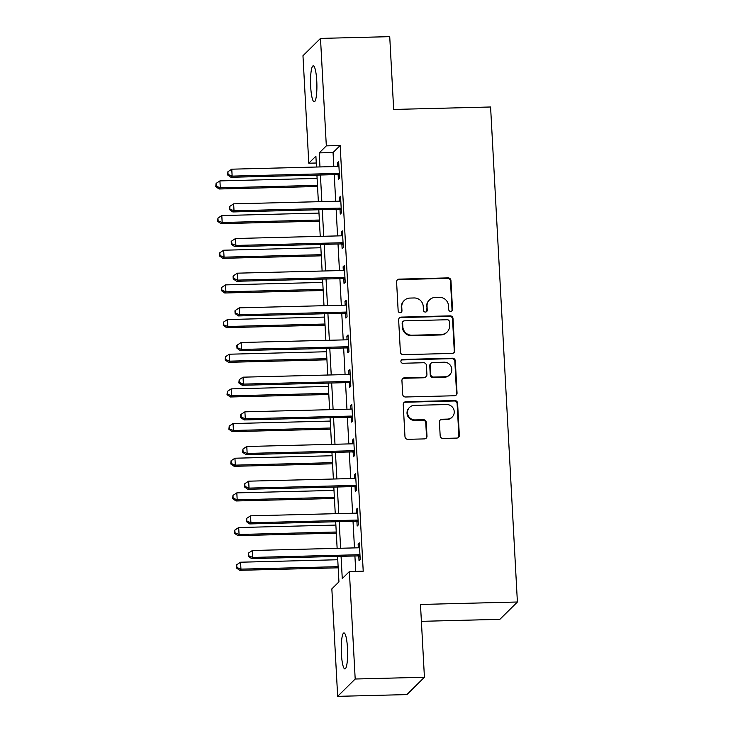 <?xml version="1.0" encoding="UTF-8"?>
<svg xmlns="http://www.w3.org/2000/svg" width="733" height="733" viewBox="0 0 733 733"><rect width="100%" height="100%" fill="white"/><g stroke="black" fill="none" stroke-linecap="round" stroke-linejoin="round"><path stroke-width="1.1" d="M450.722 311.415A1.933 1.878 45.3 0 0 452.518 309.463L450.951 280.537A2.758 2.685 45.3 0 0 448.083 277.889L399.164 279.126A2.758 2.685 45.3 0 0 396.59 281.921L398.156 310.838A1.933 1.878 45.3 0 0 401.418 312.166A1.933 1.878 45.3 0 0 401.959 310.746L401.757 306.999A8.833 8.585 45.3 0 1 409.985 298.074L414.063 297.964A8.833 8.585 45.3 0 1 423.234 306.458L423.436 310.196A1.933 1.878 45.3 0 0 426.698 311.525A1.933 1.878 45.3 0 0 427.238 310.105L427.037 306.357A8.833 8.585 45.3 0 1 435.265 297.433L439.342 297.323A8.833 8.585 45.3 0 1 448.514 305.817L448.715 309.555A1.933 1.878 45.3 0 0 450.722 311.415M451.711 311.094A1.933 1.878 45.3 0 0 452.041 309.931L450.474 281.005A2.758 2.685 45.3 0 0 447.616 278.357L398.688 279.594A2.758 2.685 45.3 0 0 397.149 280.134M401.162 312.377A1.933 1.878 45.3 0 0 401.492 311.213L401.757 306.999M426.441 311.736A1.933 1.878 45.3 0 0 426.762 310.572L427.037 306.357M341.404 653.937A18.004 3.152 88.5 0 1 343.979 632.936A18.004 3.152 88.5 0 1 347.469 647.935A18.004 3.152 88.5 0 1 344.895 668.936A18.004 3.152 88.5 0 1 341.404 653.937M310.691 86.815A18.004 3.152 88.5 0 1 313.266 65.814A18.004 3.152 88.5 0 1 316.757 80.822A18.004 3.152 88.5 0 1 314.182 101.814A18.004 3.152 88.5 0 1 310.691 86.815M440.166 435.778A2.758 2.685 45.3 0 0 443.034 438.435L456.76 438.087A2.758 2.685 45.3 0 0 459.334 435.292L457.594 403.168A2.758 2.685 45.3 0 0 454.726 400.52L405.798 401.757A2.758 2.685 45.3 0 0 403.232 404.552L404.973 436.666A2.758 2.685 45.3 0 0 407.832 439.324L424.416 438.902A2.758 2.685 45.3 0 0 426.991 436.108L426.24 422.364A2.758 2.685 45.3 0 0 423.381 419.716L415.153 419.917A7.385 7.174 45.3 0 1 409.564 407.383A7.385 7.174 45.3 0 1 414.365 405.358L446.571 404.543A7.385 7.174 45.3 0 1 452.16 417.077A7.385 7.174 45.3 0 1 447.368 419.102L441.999 419.239A2.758 2.685 45.3 0 0 439.424 422.034L440.166 435.778M316.262 163.01L308.785 163.202L302.967 55.745L320.495 38.409L389.727 36.65L393.667 109.446L490.588 106.991L517.397 602.004L420.476 604.459L424.425 677.255L355.193 679.015L337.666 696.35L331.847 588.892L338.948 581.865L337.574 556.42M320.495 38.409L326.322 145.867L319.212 152.895L319.973 166.941M341.065 556.329L342.265 578.584L349.375 571.557L363.22 571.199L340.167 145.519L326.322 145.867M349.375 571.557L355.193 679.015M452.179 353.425A2.758 2.685 45.3 0 0 454.744 350.631L453.003 318.516A2.758 2.685 45.3 0 0 450.144 315.859L401.217 317.105A2.758 2.685 45.3 0 0 398.642 319.89L400.383 352.014A2.758 2.685 45.3 0 0 403.251 354.662L452.179 353.425M455.303 360.838L457.044 392.961A2.758 2.685 45.3 0 1 454.469 395.756L405.541 396.993A2.758 2.685 45.3 0 1 402.674 394.345L401.931 380.592A2.758 2.685 45.3 0 1 404.506 377.807L424.343 377.303A2.758 2.685 45.3 0 0 426.918 374.508L426.423 365.391A2.758 2.685 45.3 0 0 423.555 362.734L402.903 363.266A1.933 1.878 45.3 0 1 401.437 359.985A1.933 1.878 45.3 0 1 402.692 359.454L452.435 358.19A2.758 2.685 45.3 0 1 455.303 360.838L454.827 361.314L456.567 393.429L457.044 392.961M340.167 145.519L333.057 152.546L333.817 166.593M334.257 174.665L335.696 201.254M336.135 209.326L337.574 235.925M338.014 243.997L339.452 270.587M339.892 278.659L341.331 305.249M341.761 313.321L343.209 339.92M343.64 347.992L345.087 374.581M345.518 382.653L346.956 409.243M347.396 417.315L348.835 443.914M349.274 451.986L350.713 478.576M351.153 486.648L352.591 513.237M353.031 521.31L354.47 547.908M354.909 555.981L355.743 571.392M338.142 174.903L338.38 179.42L339.562 178.247L338.664 161.608L337.482 162.781L337.684 166.492M340.011 209.574L340.259 214.082L341.441 212.909L340.543 196.27L339.361 197.443L339.562 201.154M341.89 244.236L342.137 248.753L343.319 247.58L342.421 230.941L341.239 232.114L341.441 235.815M343.768 278.906L344.015 283.414L345.197 282.242L344.299 265.603L343.117 266.775L343.31 270.486M345.646 313.568L345.894 318.076L347.076 316.903L346.178 300.264L344.986 301.437L345.188 305.148M347.524 348.23L347.772 352.747L348.954 351.574L348.056 334.935L346.865 336.108L347.066 339.81M349.403 382.901L349.65 387.409L350.832 386.236L349.925 369.597L348.743 370.77L348.945 374.481M351.281 417.563L351.519 422.071L352.71 420.898L351.803 404.259L350.621 405.431L350.823 409.142M353.159 452.224L353.398 456.741L354.589 455.569L353.682 438.93L352.5 440.102L352.701 443.813M355.038 486.895L355.276 491.403L356.467 490.23L355.56 473.591L354.378 474.764L354.58 478.475M356.916 521.557L357.154 526.065L358.336 524.901L357.438 508.262L356.256 509.426L356.458 513.137M358.785 556.219L359.033 560.736L360.215 559.563L359.317 542.924L358.135 544.097L358.336 547.808M421.393 621.327L499.869 619.339L517.397 602.004M424.425 677.255L406.888 694.591L337.666 696.35M316.482 167.032L315.896 156.175L308.785 163.202M337.134 548.348L335.696 521.749M335.256 513.677L333.817 487.088M333.378 479.015L331.939 452.426M331.499 444.354L330.061 417.755M329.621 409.683L328.182 383.093M327.752 375.021L326.304 348.432M325.873 340.359L324.426 313.761M323.995 305.688L322.557 279.099M322.117 271.027L320.678 244.437M320.239 236.365L318.8 209.766M318.36 201.694L316.922 175.105M320.413 175.013L321.851 201.602M322.291 209.684L323.729 236.273M324.169 244.346L325.608 270.935M326.038 279.007L327.486 305.606M327.917 313.678L329.364 340.268M329.795 348.34L331.234 374.93M331.673 383.002L333.112 409.6M333.552 417.673L334.99 444.262M335.43 452.334L336.868 478.924M337.308 486.996L338.747 513.595M339.187 521.667L340.625 548.257M333.057 152.546L319.212 152.895M337.482 162.781L338.728 162.744M339.361 197.443L340.607 197.415M341.239 232.114L342.485 232.077M343.117 266.775L344.363 266.739M344.986 301.437L346.233 301.41M346.865 336.108L348.111 336.071M348.743 370.77L349.989 370.733M350.621 405.431L351.867 405.404M352.5 440.102L353.746 440.066M354.378 474.764L355.624 474.737M356.256 509.426L357.502 509.398M358.135 544.097L359.381 544.06M429.52 299.861L429.043 300.328A8.833 8.585 45.3 0 0 426.56 306.834M404.24 300.503L403.773 300.97A8.833 8.585 45.3 0 0 401.281 307.475M453.718 352.885A2.758 2.685 45.3 0 0 454.277 351.107L452.536 318.983A2.758 2.685 45.3 0 0 449.668 316.326L400.74 317.572A2.758 2.685 45.3 0 0 399.201 318.113M449.366 321.604A1.933 1.878 45.3 0 0 447.359 319.744L404.414 320.834A1.933 1.878 45.3 0 0 402.609 322.795L402.829 326.735A8.833 8.585 45.3 0 0 412.001 335.228L441.348 334.486A8.833 8.585 45.3 0 0 449.576 325.553L449.366 321.604M403.159 321.366L402.683 321.833A1.933 1.878 45.3 0 0 402.142 323.262L402.609 322.795M447.093 332.058L446.617 332.525A8.833 8.585 45.3 0 1 440.881 334.954L411.525 335.696A8.833 8.585 45.3 0 1 402.353 327.202L402.142 323.262M456.008 395.215A2.758 2.685 45.3 0 0 456.567 393.429M426.139 376.542L425.662 377.009A2.758 2.685 45.3 0 1 423.876 377.77L404.03 378.274A2.758 2.685 45.3 0 0 402.49 378.814M454.827 361.314A2.758 2.685 45.3 0 0 451.959 358.657L402.215 359.921A1.933 1.878 45.3 0 0 401.226 360.242M444.94 376.78A7.385 7.174 45.3 0 0 451.18 366.692A7.385 7.174 45.3 0 0 444.143 362.212L432.8 362.505A2.758 2.685 45.3 0 0 430.225 365.291L430.72 374.416A2.758 2.685 45.3 0 0 433.588 377.064L444.94 376.78L444.464 377.248A7.385 7.174 45.3 0 0 449.265 375.223L449.732 374.746M431.004 363.266L430.528 363.733A2.758 2.685 45.3 0 0 429.758 365.767L430.225 365.291M444.464 377.248L433.111 377.532A2.758 2.685 45.3 0 1 430.253 374.884L429.758 365.767M452.16 417.077L451.693 417.544A7.385 7.174 45.3 0 1 446.892 419.569L441.523 419.707A2.758 2.685 45.3 0 0 439.983 420.247M409.564 407.383L409.096 407.85A7.385 7.174 45.3 0 0 414.676 420.385L415.153 419.917M425.955 438.361A2.758 2.685 45.3 0 0 426.514 436.584L425.772 422.831A2.758 2.685 45.3 0 0 422.904 420.183L414.676 420.385M458.299 437.546A2.758 2.685 45.3 0 0 458.858 435.759L457.117 403.636A2.758 2.685 45.3 0 0 454.249 400.988L405.331 402.225A2.758 2.685 45.3 0 0 403.782 402.765M317.105 178.431L219.918 180.895L220.294 187.822L219.112 188.995L317.536 186.503M216.226 186.191L216.079 183.415L215.749 186.658L216.226 186.191L220.294 187.822L317.481 185.357M216.079 183.415L219.918 180.895M219.112 188.995L215.749 186.658M339.324 173.739L338.967 173.602A2.813 2.73 45.3 0 0 337.922 173.428L232.141 176.112L231.765 169.176L337.546 166.492A2.813 2.73 45.3 0 0 338.564 166.272L338.912 166.116M339.406 175.379L337.776 174.775A2.813 2.73 45.3 0 0 336.731 174.601L230.95 177.285L232.141 176.112L228.073 174.472L227.917 171.705L227.597 174.94L228.073 174.472M227.597 174.94L230.95 177.285M231.765 169.176L227.917 171.705M318.974 213.092L221.797 215.557L222.172 222.493L220.99 223.666L319.414 221.164M218.104 220.853L217.958 218.077L217.628 221.32L218.104 220.853L222.172 222.493L319.35 220.028M217.958 218.077L221.797 215.557M220.99 223.666L217.628 221.32M320.852 247.754L223.675 250.219L224.051 257.155L222.859 258.328L321.292 255.826M219.982 255.515L219.827 252.748L219.506 255.991L219.982 255.515L224.051 257.155L321.228 254.69M219.827 252.748L223.675 250.219M222.859 258.328L219.506 255.991M322.731 282.425L225.553 284.89L225.929 291.816L224.738 292.989L323.171 290.497M221.861 290.186L221.705 287.409L221.384 290.653L221.861 290.186L225.929 291.816L323.106 289.352M221.705 287.409L225.553 284.89M224.738 292.989L221.384 290.653M341.202 208.401L340.845 208.273A2.813 2.73 45.3 0 0 339.8 208.099L234.019 210.774L233.644 203.847L339.425 201.163A2.813 2.73 45.3 0 0 340.442 200.934L340.79 200.787M341.285 210.041L339.654 209.436A2.813 2.73 45.3 0 0 338.609 209.262L232.828 211.947L234.019 210.774L229.951 209.143L229.796 206.367L229.475 209.611L229.951 209.143M229.475 209.611L232.828 211.947M233.644 203.847L229.796 206.367M343.081 243.063L342.714 242.935A2.813 2.73 45.3 0 0 341.67 242.76L235.898 245.445L235.522 238.509L341.294 235.824A2.813 2.73 45.3 0 0 342.32 235.595L342.668 235.449M343.163 244.712L341.532 244.107A2.813 2.73 45.3 0 0 340.488 243.933L234.707 246.618L235.898 245.445L231.83 243.805L231.674 241.029L231.197 241.505L231.353 244.272L231.83 243.805M231.353 244.272L234.707 246.618M235.522 238.509L231.674 241.029M344.95 277.734L344.592 277.596A2.813 2.73 45.3 0 0 343.548 277.422L237.767 280.107L237.391 273.171L343.172 270.495A2.813 2.73 45.3 0 0 344.198 270.266L344.537 270.111M345.041 279.374L343.411 278.769A2.813 2.73 45.3 0 0 342.366 278.595L236.585 281.28L237.767 280.107L233.699 278.467L233.552 275.7L233.076 276.167L233.231 278.943L233.699 278.467M233.231 278.943L236.585 281.28M237.391 273.171L233.552 275.7M324.609 317.087L227.432 319.551L227.807 326.487L226.616 327.66L325.049 325.159M223.739 324.847L223.583 322.071L223.263 325.315L223.739 324.847L227.807 326.487L324.985 324.023M223.583 322.071L227.432 319.551M226.616 327.66L223.263 325.315M346.828 312.395L346.471 312.267A2.813 2.73 45.3 0 0 345.426 312.093L239.645 314.769L239.27 307.842L345.051 305.157A2.813 2.73 45.3 0 0 346.077 304.928L346.416 304.781M346.92 314.036L345.289 313.431A2.813 2.73 45.3 0 0 344.244 313.257L238.463 315.941L239.645 314.769L235.577 313.138L235.43 310.361L234.954 310.829L235.11 313.605L235.577 313.138M235.11 313.605L238.463 315.941M239.27 307.842L235.43 310.361M326.487 351.748L229.301 354.213L229.676 361.149L228.494 362.322L326.927 359.821M225.608 359.509L225.462 356.742L225.141 359.985L225.608 359.509L229.676 361.149L326.863 358.684M225.462 356.742L229.301 354.213M228.494 362.322L225.141 359.985M328.366 386.419L231.179 388.884L231.555 395.811L230.373 396.984L328.805 394.491M227.487 394.18L227.34 391.404L227.019 394.647L227.487 394.18L231.555 395.811L328.741 393.346M227.34 391.404L231.179 388.884M230.373 396.984L227.019 394.647M330.244 421.081L233.057 423.546L233.433 430.482L232.251 431.655L330.684 429.153M229.365 428.842L229.218 426.065L228.898 429.309L229.365 428.842L233.433 430.482L330.62 428.017M229.218 426.065L233.057 423.546M232.251 431.655L228.898 429.309M348.706 347.057L348.349 346.929A2.813 2.73 45.3 0 0 347.305 346.755L241.524 349.439L241.148 342.503L346.929 339.819A2.813 2.73 45.3 0 0 347.955 339.599L348.294 339.443M348.798 348.706L347.167 348.102A2.813 2.73 45.3 0 0 346.123 347.928L240.342 350.612L241.524 349.439L237.455 347.799L237.309 345.023L236.832 345.5L236.988 348.267L237.455 347.799M236.988 348.267L240.342 350.612M241.148 342.503L237.309 345.023M350.585 381.728L350.227 381.591A2.813 2.73 45.3 0 0 349.183 381.417L243.402 384.101L243.026 377.174L348.807 374.49A2.813 2.73 45.3 0 0 349.833 374.261L350.172 374.105M350.676 383.368L349.045 382.763A2.813 2.73 45.3 0 0 348.001 382.589L242.22 385.274L243.402 384.101L239.334 382.461L239.187 379.694L238.857 382.938L239.334 382.461M238.857 382.938L242.22 385.274M243.026 377.174L239.187 379.694M352.463 416.39L352.106 416.262A2.813 2.73 45.3 0 0 351.061 416.087L245.28 418.772L244.904 411.836L350.686 409.151A2.813 2.73 45.3 0 0 351.712 408.922L352.051 408.776M352.555 418.03L350.924 417.425A2.813 2.73 45.3 0 0 349.879 417.251L244.098 419.936L245.28 418.772L241.212 417.132L241.065 414.356L240.589 414.823L240.736 417.599L241.212 417.132M240.736 417.599L244.098 419.936M244.904 411.836L241.065 414.356M332.122 455.743L234.936 458.217L235.311 465.143L234.129 466.316L332.553 463.815M231.243 463.513L231.097 460.736L230.767 463.98L231.243 463.513L235.311 465.143L332.498 462.679M231.097 460.736L234.936 458.217M234.129 466.316L230.767 463.98M354.341 451.052L353.984 450.923A2.813 2.73 45.3 0 0 352.94 450.749L247.158 453.434L246.783 446.498L352.564 443.813A2.813 2.73 45.3 0 0 353.59 443.593L353.929 443.438M354.433 452.701L352.802 452.096A2.813 2.73 45.3 0 0 351.758 451.922L245.976 454.607L247.158 453.434L243.09 451.794L242.944 449.027L242.614 452.261L243.09 451.794M242.614 452.261L245.976 454.607M246.783 446.498L242.944 449.027M334.001 490.414L236.814 492.878L237.19 499.814L236.008 500.978L334.431 498.486M233.121 498.174L232.975 495.398L232.645 498.642L233.121 498.174L237.19 499.814L334.376 497.34M232.975 495.398L236.814 492.878M236.008 500.978L232.645 498.642M356.22 485.722L355.862 485.585A2.813 2.73 45.3 0 0 354.818 485.411L249.037 488.096L248.661 481.169L354.442 478.484A2.813 2.73 45.3 0 0 355.459 478.255L355.807 478.108M356.311 487.363L354.671 486.758A2.813 2.73 45.3 0 0 353.627 486.584L247.855 489.268L249.037 488.096L244.969 486.465L244.813 483.688L244.492 486.932L244.969 486.465M244.492 486.932L247.855 489.268M248.661 481.169L244.813 483.688M335.879 525.075L238.692 527.54L239.068 534.476L237.886 535.649L336.31 533.148M235 532.836L234.853 530.069L234.523 533.303L235 532.836L239.068 534.476L336.255 532.011M234.853 530.069L238.692 527.54M237.886 535.649L234.523 533.303M358.098 520.384L357.741 520.256A2.813 2.73 45.3 0 0 356.696 520.082L250.915 522.766L250.539 515.83L356.32 513.146A2.813 2.73 45.3 0 0 357.337 512.917L357.686 512.77M358.18 522.024L356.55 521.429A2.813 2.73 45.3 0 0 355.505 521.255L249.724 523.93L250.915 522.766L246.847 521.126L246.691 518.35L246.37 521.594L246.847 521.126M246.37 521.594L249.724 523.93M250.539 515.83L246.691 518.35M337.748 559.746L240.571 562.211L240.946 569.138L239.764 570.311L338.188 567.818M236.878 567.507L236.732 564.731L236.402 567.974L236.878 567.507L240.946 569.138L338.124 566.673M236.732 564.731L240.571 562.211M239.764 570.311L236.402 567.974M359.976 555.055L359.619 554.918A2.813 2.73 45.3 0 0 358.574 554.744L252.793 557.428L252.418 550.492L358.199 547.808A2.813 2.73 45.3 0 0 359.216 547.588L359.564 547.432M360.059 556.695L358.428 556.09A2.813 2.73 45.3 0 0 357.383 555.916L251.602 558.601L252.793 557.428L248.725 555.788L248.569 553.021L248.249 556.255L248.725 555.788M248.249 556.255L251.602 558.601M252.418 550.492L248.569 553.021M452.041 309.931L452.518 309.463M401.492 311.213L401.959 310.746M426.762 310.572L427.238 310.105M398.688 279.594L399.164 279.126M447.616 278.357L448.083 277.889M450.474 281.005L450.951 280.537M400.74 317.572L401.217 317.105M449.668 316.326L450.144 315.859M452.536 318.983L453.003 318.516M454.277 351.107L454.744 350.631M402.353 327.202L402.829 326.735M411.525 335.696L412.001 335.228M440.881 334.954L441.348 334.486M404.03 378.274L404.506 377.807M423.876 377.77L424.343 377.303M402.215 359.921L402.692 359.454M451.959 358.657L452.435 358.19M430.253 374.884L430.72 374.416M433.111 377.532L433.588 377.064M441.523 419.707L441.999 419.239M446.892 419.569L447.368 419.102M422.904 420.183L423.381 419.716M425.772 422.831L426.24 422.364M426.514 436.584L426.991 436.108M405.331 402.225L405.798 401.757M454.249 400.988L454.726 400.52M457.117 403.636L457.594 403.168M458.858 435.759L459.334 435.292M338.967 173.602L337.776 174.775M337.922 173.428L336.731 174.601M340.845 208.273L339.654 209.436M339.8 208.099L338.609 209.262M342.714 242.935L341.532 244.107M341.67 242.76L340.488 243.933M344.592 277.596L343.411 278.769M343.548 277.422L342.366 278.595M346.471 312.267L345.289 313.431M345.426 312.093L344.244 313.257M348.349 346.929L347.167 348.102M347.305 346.755L346.123 347.928M350.227 381.591L349.045 382.763M349.183 381.417L348.001 382.589M352.106 416.262L350.924 417.425M351.061 416.087L349.879 417.251M353.984 450.923L352.802 452.096M352.94 450.749L351.758 451.922M355.862 485.585L354.671 486.758M354.818 485.411L353.627 486.584M357.741 520.256L356.55 521.429M356.696 520.082L355.505 521.255M359.619 554.918L358.428 556.09M358.574 554.744L357.383 555.916"/></g></svg>
